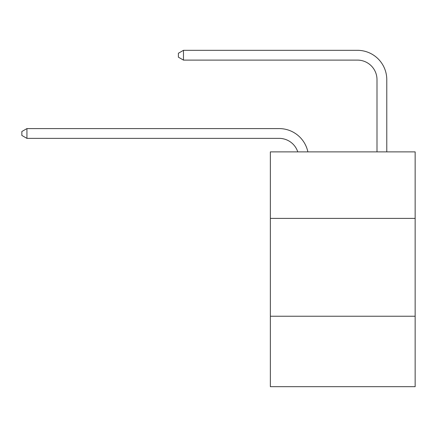 <?xml version="1.0" encoding="UTF-8"?>
<svg xmlns="http://www.w3.org/2000/svg" width="437" height="437" viewBox="0 0 437 437"><rect width="100%" height="100%" fill="white"/><g stroke="black" fill="none" stroke-linecap="round" stroke-linejoin="round"><path stroke-width="0.66" d="M415.15 218.402L415.15 151.874L270.356 151.874L270.356 218.402L415.15 218.402L415.15 386.679L270.356 386.679L270.356 218.402M415.15 316.241L270.356 316.241M279.156 138.371A19.567 19.567 0 0 1 297.761 151.874A19.567 19.567 0 0 0 279.156 138.371A19.567 19.567 0 0 1 297.761 151.874A19.567 19.567 0 0 0 279.156 138.371A19.567 19.567 0 0 1 297.761 151.874A19.567 19.567 0 0 0 279.156 138.371A19.567 19.567 0 0 1 297.761 151.874A19.567 19.567 0 0 0 279.156 138.371A19.567 19.567 0 0 1 297.761 151.874A19.567 19.567 0 0 0 279.156 138.371A19.567 19.567 0 0 1 297.761 151.874A19.567 19.567 0 0 0 279.156 138.371A19.567 19.567 0 0 1 297.761 151.874A19.567 19.567 0 0 0 279.156 138.371L26.936 138.371L21.85 135.437L21.85 131.526L26.936 128.587L279.156 128.587A29.35 29.35 0 0 1 307.877 151.874M376.994 151.874L376.994 79.671A19.567 19.567 0 0 0 357.428 60.104L183.474 60.104L178.389 57.171L178.389 53.254L183.474 50.321L357.428 50.321A29.35 29.35 0 0 1 386.778 79.671L386.778 151.874M26.936 138.371L26.936 128.587L279.156 128.587M376.994 79.671A19.567 19.567 0 0 0 357.428 60.104A19.567 19.567 0 0 1 376.994 79.671A19.567 19.567 0 0 0 357.428 60.104A19.567 19.567 0 0 1 376.994 79.671A19.567 19.567 0 0 0 357.428 60.104A19.567 19.567 0 0 1 376.994 79.671A19.567 19.567 0 0 0 357.428 60.104A19.567 19.567 0 0 1 376.994 79.671A19.567 19.567 0 0 0 357.428 60.104A19.567 19.567 0 0 1 376.994 79.671A19.567 19.567 0 0 0 357.428 60.104A19.567 19.567 0 0 1 376.994 79.671A19.567 19.567 0 0 0 357.428 60.104M183.474 60.104L183.474 50.321L357.428 50.321"/></g></svg>
